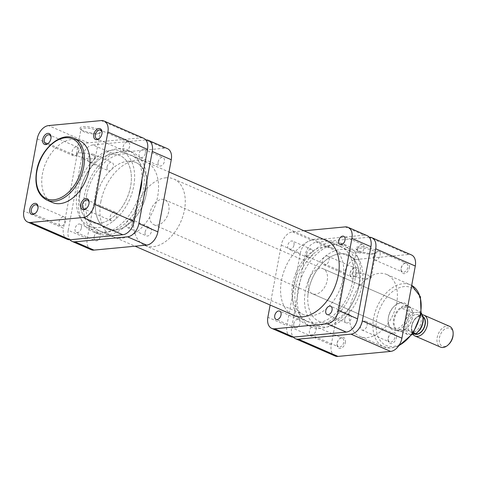 <?xml version="1.0" encoding="UTF-8"?>
<svg xmlns="http://www.w3.org/2000/svg" width="477" height="477" viewBox="0 0 477 477"><rect width="100%" height="100%" fill="white"/><g stroke="black" fill="none" stroke-linecap="round" stroke-linejoin="round"><path stroke-width="0.36" stroke-dasharray="2.38 1.79" d="M48.791 142.879A4.758 3.077 -66.5 0 0 49.012 142.677A4.758 3.077 -66.5 0 0 50.926 139.01A4.758 3.077 -66.5 0 0 51.027 138.05A4.758 3.077 -66.5 0 0 51.027 137.746M35.823 212.867A4.758 3.077 -66.5 0 0 36.043 212.659A4.758 3.077 -66.5 0 0 37.951 208.992A4.758 3.077 -66.5 0 0 38.059 208.038A4.758 3.077 -66.5 0 0 38.059 207.733M99.824 138.032A4.758 3.077 -66.5 0 0 100.045 137.823A4.758 3.077 -66.5 0 0 101.959 134.156A4.758 3.077 -66.5 0 0 102.06 133.202A4.758 3.077 -66.5 0 0 102.06 132.898M86.856 208.02A4.758 3.077 -66.5 0 0 87.076 207.811A4.758 3.077 -66.5 0 0 88.984 204.144A4.758 3.077 -66.5 0 0 89.092 203.184A4.758 3.077 -66.5 0 0 89.092 202.886M98.268 133.292A10.834 2.784 -169.5 0 0 100.826 132.624A10.834 2.784 -169.5 0 0 96.253 128.54A10.834 2.784 -169.5 0 0 83.117 126.697A10.834 2.784 -169.5 0 0 80.291 128.82A10.834 2.784 -169.5 0 0 87.75 132.207A10.834 2.784 -169.5 0 0 98.268 133.292M83.708 128.116A9.701 2.492 10.5 0 1 94.333 129.416A9.701 2.492 10.5 0 1 100.027 132.839A9.701 2.492 10.5 0 1 99.562 133.429A9.701 2.492 10.5 0 1 97.272 134.025A9.701 2.492 10.5 0 1 87.857 133.053A9.701 2.492 10.5 0 1 81.179 130.018A9.701 2.492 10.5 0 1 80.953 129.303A9.701 2.492 10.5 0 1 83.708 128.116M79.122 152.878A9.701 2.492 10.5 0 1 89.748 154.178A9.701 2.492 10.5 0 1 95.442 157.601A9.701 2.492 10.5 0 1 92.687 158.787A9.701 2.492 10.5 0 1 82.062 157.493A9.701 2.492 10.5 0 1 76.368 154.071A9.701 2.492 10.5 0 1 79.122 152.878M72.057 151.716A4.758 3.077 113.5 0 1 77.256 147.035A4.758 3.077 113.5 0 1 78.657 151.09A4.758 3.077 113.5 0 1 73.458 155.764A4.758 3.077 113.5 0 1 72.057 151.716M123.09 146.862A4.758 3.077 113.5 0 1 128.289 142.188A4.758 3.077 113.5 0 1 129.69 146.236A4.758 3.077 113.5 0 1 124.491 150.911A4.758 3.077 113.5 0 1 123.09 146.862M110.121 216.85A4.758 3.077 113.5 0 1 115.321 212.176A4.758 3.077 113.5 0 1 116.716 216.224A4.758 3.077 113.5 0 1 111.517 220.899A4.758 3.077 113.5 0 1 110.121 216.85M59.088 221.698A4.758 3.077 113.5 0 1 64.288 217.023A4.758 3.077 113.5 0 1 65.683 221.072A4.758 3.077 113.5 0 1 60.484 225.752A4.758 3.077 113.5 0 1 59.088 221.698M79.349 140.584A33.766 21.841 -66.5 0 0 42.471 173.765A33.766 21.841 -66.5 0 0 52.381 202.498M96.199 198.092A36.258 23.451 -66.5 0 0 106.842 228.948A36.258 23.451 -66.5 0 0 146.451 193.316A36.258 23.451 -66.5 0 0 135.808 162.46A36.258 23.451 -66.5 0 0 96.199 198.092M80.357 191.188A36.258 23.451 -66.5 0 0 91 222.043A36.258 23.451 -66.5 0 0 130.603 186.412A36.258 23.451 -66.5 0 0 119.96 155.556A36.258 23.451 -66.5 0 0 80.357 191.188M37.218 138.831L76.833 156.086L63.465 228.227L23.85 210.971M76.833 156.086A13.028 8.431 113.5 0 1 88.156 142.85L140.763 137.847A13.028 8.431 113.5 0 1 143.672 138.282M67.287 239.317A13.028 8.431 113.5 0 1 63.465 228.227M107.075 166.884A4.531 2.934 113.5 0 1 112.029 162.43A4.531 2.934 113.5 0 1 113.359 166.288A4.531 2.934 113.5 0 1 108.41 170.742A4.531 2.934 113.5 0 1 107.075 166.884M94.345 158.006A4.531 2.934 -66.5 0 0 93.015 154.149A4.531 2.934 -66.5 0 0 88.06 158.602A4.531 2.934 -66.5 0 0 89.39 162.46A4.531 2.934 -66.5 0 0 94.345 158.006M158.108 162.037A4.531 2.934 113.5 0 1 163.062 157.583A4.531 2.934 113.5 0 1 164.392 161.441A4.531 2.934 113.5 0 1 159.443 165.895A4.531 2.934 113.5 0 1 158.108 162.037M145.378 153.153A4.531 2.934 -66.5 0 0 144.048 149.295A4.531 2.934 -66.5 0 0 139.093 153.749A4.531 2.934 -66.5 0 0 140.429 157.607A4.531 2.934 -66.5 0 0 145.378 153.153M145.139 232.019A4.531 2.934 113.5 0 1 150.088 227.565A4.531 2.934 113.5 0 1 151.418 231.423A4.531 2.934 113.5 0 1 146.469 235.876A4.531 2.934 113.5 0 1 145.139 232.019M132.403 223.141A4.531 2.934 -66.5 0 0 131.074 219.283A4.531 2.934 -66.5 0 0 126.125 223.737A4.531 2.934 -66.5 0 0 127.454 227.595A4.531 2.934 -66.5 0 0 132.403 223.141M94.106 236.872A4.531 2.934 113.5 0 1 99.055 232.418A4.531 2.934 113.5 0 1 100.385 236.276A4.531 2.934 113.5 0 1 95.436 240.73A4.531 2.934 113.5 0 1 94.106 236.872M81.37 227.988A4.531 2.934 -66.5 0 0 80.041 224.136A4.531 2.934 -66.5 0 0 75.092 228.59A4.531 2.934 -66.5 0 0 76.421 232.442A4.531 2.934 -66.5 0 0 81.37 227.988M141.967 179.215A44.421 28.727 -66.5 0 0 128.707 150.488A44.421 28.727 -66.5 0 0 79.456 193.799A44.421 28.727 -66.5 0 0 93.242 231.9A44.421 28.727 -66.5 0 0 138.706 196.804M145.61 190.031A44.194 28.584 -66.5 0 0 133.369 152.765A44.194 28.584 -66.5 0 0 84.369 195.85A44.194 28.584 -66.5 0 0 98.083 233.76A44.194 28.584 -66.5 0 0 145.61 190.031M100.826 201.854A41.022 26.533 113.5 0 1 145.628 161.548A41.022 26.533 113.5 0 1 157.672 196.452A41.022 26.533 113.5 0 1 112.864 236.759A41.022 26.533 113.5 0 1 100.826 201.854M86.564 195.642A41.022 26.533 113.5 0 1 131.372 155.335A41.022 26.533 113.5 0 1 143.41 190.24A41.022 26.533 113.5 0 1 98.608 230.546A41.022 26.533 113.5 0 1 86.564 195.642M91.059 249.668A13.028 8.431 113.5 0 1 87.231 238.583L68.217 230.296L81.591 158.161L100.605 166.443A13.028 8.431 113.5 0 1 111.928 153.2L164.529 148.204A13.028 8.431 113.5 0 1 167.439 148.639M87.231 238.583L100.605 166.443M111.928 153.2L92.914 144.919L145.515 139.922L164.529 148.204M92.914 144.919A13.028 8.431 -66.5 0 0 81.591 158.161M68.217 230.296A13.028 8.431 -66.5 0 0 69.916 239.77M307.886 295.382A36.258 23.451 -66.5 0 0 319.179 321.444A36.258 23.451 -66.5 0 0 359.431 281.019A36.258 23.451 -66.5 0 0 348.138 254.956A36.258 23.451 -66.5 0 0 307.886 295.382M79.713 195.981A36.258 23.451 -66.5 0 0 91 222.043A36.258 23.451 -66.5 0 0 131.253 181.618A36.258 23.451 -66.5 0 0 119.96 155.556A36.258 23.451 -66.5 0 0 79.713 195.981M134.472 180.717A40.789 26.384 -66.5 0 0 121.772 151.4A40.789 26.384 -66.5 0 0 76.487 196.882A40.789 26.384 -66.5 0 0 89.187 226.199A40.789 26.384 -66.5 0 0 134.472 180.717M362.651 280.118A40.789 26.384 -66.5 0 0 349.951 250.801A40.789 26.384 -66.5 0 0 304.666 296.283A40.789 26.384 -66.5 0 0 317.366 325.6A40.789 26.384 -66.5 0 0 362.651 280.118M449 344.078A9.743 6.302 113.5 0 1 444.445 346.469A9.743 6.302 113.5 0 1 439.412 337.853A9.743 6.302 113.5 0 1 447.879 327.949A9.743 6.302 113.5 0 1 453.126 334.61M449.578 326.34A11.329 7.328 -66.5 0 0 447.05 325.958A11.329 7.328 -66.5 0 0 437.659 335.617A11.329 7.328 -66.5 0 0 440.527 347.113M422.992 316.561A9.743 6.302 -66.5 0 0 420.148 315.869A9.743 6.302 -66.5 0 0 415.592 318.26A9.743 6.302 -66.5 0 0 411.472 327.729A9.743 6.302 -66.5 0 0 414.781 334.162M412.963 334.335A11.329 7.328 113.5 0 1 411.448 328.635A11.329 7.328 113.5 0 1 416.242 317.628A11.329 7.328 113.5 0 1 421.537 314.844A11.329 7.328 113.5 0 1 422.419 314.832M161.751 199.35A13.595 8.795 113.5 0 1 164.786 199.803A13.595 8.795 113.5 0 1 168.226 213.601A13.595 8.795 113.5 0 1 156.963 225.192A13.595 8.795 113.5 0 1 153.928 224.739A13.595 8.795 113.5 0 1 150.482 210.941A13.595 8.795 113.5 0 1 161.751 199.35M405.378 305.477A13.595 8.795 113.5 0 1 408.413 305.936A13.595 8.795 113.5 0 1 412.7 314.772A13.595 8.795 113.5 0 1 406.947 327.985A13.595 8.795 113.5 0 1 400.591 331.318A13.595 8.795 113.5 0 1 397.556 330.865A13.595 8.795 113.5 0 1 394.109 317.074A13.595 8.795 113.5 0 1 405.378 305.477M127.711 161.25A36.258 23.451 113.5 0 1 135.808 162.46A36.258 23.451 113.5 0 1 144.99 199.243A36.258 23.451 113.5 0 1 114.939 230.158A36.258 23.451 113.5 0 1 106.842 228.948A36.258 23.451 113.5 0 1 97.666 192.159A36.258 23.451 113.5 0 1 127.711 161.25M165.74 177.814A36.258 23.451 113.5 0 1 173.837 179.024A36.258 23.451 113.5 0 1 183.019 215.813A36.258 23.451 113.5 0 1 152.968 246.722A36.258 23.451 113.5 0 1 144.877 245.512A36.258 23.451 113.5 0 1 135.695 208.729A36.258 23.451 113.5 0 1 165.74 177.814M421.28 313.079A13.028 8.431 -66.5 0 0 419.885 311.678L409.588 307.194L401.246 307.987A13.028 8.431 113.5 0 1 405.677 306.192A13.028 8.431 113.5 0 1 409.588 307.194A13.028 8.431 113.5 0 1 412.688 315.094A13.028 8.431 113.5 0 1 407.173 327.759A13.028 8.431 113.5 0 1 405.516 329.16A13.028 8.431 113.5 0 1 401.085 330.955A13.028 8.431 113.5 0 1 397.174 329.953L405.516 329.16L413.547 332.654M416.129 314.468A9.403 6.082 113.5 0 1 418.228 314.778A9.403 6.082 113.5 0 1 420.607 324.324A9.403 6.082 113.5 0 1 412.814 332.338A9.403 6.082 113.5 0 1 410.715 332.028A9.403 6.082 113.5 0 1 408.336 322.488A9.403 6.082 113.5 0 1 416.129 314.468M415.592 334.025A9.403 6.082 113.5 0 1 414.674 333.751A9.403 6.082 113.5 0 1 412.295 324.211A9.403 6.082 113.5 0 1 420.088 316.191A9.403 6.082 113.5 0 1 422.187 316.507A9.403 6.082 113.5 0 1 423.099 317.056M421.298 312.972L419.885 311.678L418.466 312.232L414.549 312.608L411.544 312.471A13.028 8.431 -66.5 0 0 404.651 323.919A13.028 8.431 -66.5 0 0 407.471 334.437L412.325 334.395M407.471 334.437L397.174 329.953A13.028 8.431 113.5 0 1 394.348 319.429A13.028 8.431 113.5 0 1 401.246 307.987L411.544 312.471M357.768 249.012A4.531 2.934 113.5 0 1 362.717 244.558A4.531 2.934 113.5 0 1 364.046 248.41A4.531 2.934 113.5 0 1 359.098 252.864A4.531 2.934 113.5 0 1 357.768 249.012M293.999 244.981A4.531 2.934 -66.5 0 0 292.669 241.123A4.531 2.934 -66.5 0 0 287.72 245.577A4.531 2.934 -66.5 0 0 289.05 249.435A4.531 2.934 -66.5 0 0 293.999 244.981M306.735 253.859A4.531 2.934 113.5 0 1 311.684 249.405A4.531 2.934 113.5 0 1 313.013 253.263A4.531 2.934 113.5 0 1 308.064 257.717A4.531 2.934 113.5 0 1 306.735 253.859M293.76 323.847A4.531 2.934 113.5 0 1 298.715 319.393A4.531 2.934 113.5 0 1 300.045 323.251A4.531 2.934 113.5 0 1 295.09 327.705A4.531 2.934 113.5 0 1 293.76 323.847M344.793 318.994A4.531 2.934 113.5 0 1 349.748 314.54A4.531 2.934 113.5 0 1 351.078 318.397A4.531 2.934 113.5 0 1 346.123 322.851A4.531 2.934 113.5 0 1 344.793 318.994M298.125 289.056A44.421 28.727 113.5 0 1 345.897 245.1A44.421 28.727 113.5 0 1 359.682 283.201A44.421 28.727 113.5 0 1 310.432 326.512A44.421 28.727 113.5 0 1 298.125 289.056M293.528 286.969A44.194 28.584 113.5 0 1 341.055 243.24A44.194 28.584 113.5 0 1 354.775 281.15A44.194 28.584 113.5 0 1 305.769 324.235A44.194 28.584 113.5 0 1 293.528 286.969M323.627 239.335A41.022 26.533 -66.5 0 0 281.466 280.548A41.022 26.533 -66.5 0 0 291.048 314.128M352.575 281.358A41.022 26.533 -66.5 0 0 340.53 246.454A41.022 26.533 -66.5 0 0 295.728 286.76A41.022 26.533 -66.5 0 0 307.766 321.665A41.022 26.533 -66.5 0 0 352.575 281.358M304.04 230.802L292.568 231.894A13.028 8.431 -66.5 0 0 281.245 245.136L270.143 305.024M345.169 226.897L364.184 235.179L311.582 240.175L292.568 231.894M281.245 245.136L300.26 253.418L286.892 325.558L267.871 317.271M364.184 235.179A13.028 8.431 113.5 0 1 367.093 235.614M290.714 336.643A13.028 8.431 113.5 0 1 286.892 325.558M300.26 253.418A13.028 8.431 113.5 0 1 311.582 240.175M408.831 315.53A14.733 9.528 -66.5 0 0 405.408 303.479A14.733 9.528 -66.5 0 0 394.336 306.115A14.733 9.528 -66.5 0 0 388.421 317.473A14.733 9.528 -66.5 0 0 388.099 320.431A14.733 9.528 -66.5 0 0 397.138 330.311A14.733 9.528 -66.5 0 0 408.831 315.53M388.409 317.05A13.595 8.795 113.5 0 1 393.871 306.574A13.595 8.795 113.5 0 1 403.262 303.688A13.595 8.795 113.5 0 1 407.257 315.261A13.595 8.795 113.5 0 1 392.404 328.623A13.595 8.795 113.5 0 1 388.117 319.781A13.595 8.795 113.5 0 1 388.409 317.05M409.355 267.651A5.891 3.81 -66.5 0 0 407.99 262.833A5.891 3.81 -66.5 0 0 403.56 263.882A5.891 3.81 -66.5 0 0 401.193 268.426A5.891 3.81 -66.5 0 0 401.068 269.612A5.891 3.81 -66.5 0 0 404.681 273.565A5.891 3.81 -66.5 0 0 409.355 267.651M401.187 268.008A4.758 3.077 113.5 0 1 403.095 264.341A4.758 3.077 113.5 0 1 406.386 263.328A4.758 3.077 113.5 0 1 407.781 267.382A4.758 3.077 113.5 0 1 402.582 272.057A4.758 3.077 113.5 0 1 401.079 268.962A4.758 3.077 113.5 0 1 401.187 268.008M358.835 246.8A10.834 2.784 -169.5 0 0 356.003 248.928A10.834 2.784 -169.5 0 0 363.462 252.315A10.834 2.784 -169.5 0 0 373.98 253.4A10.834 2.784 -169.5 0 0 376.538 252.732A10.834 2.784 -169.5 0 0 371.971 248.648A10.834 2.784 -169.5 0 0 358.835 246.8M372.99 254.134A9.701 2.492 10.5 0 1 363.575 253.162A9.701 2.492 10.5 0 1 356.891 250.127A9.701 2.492 10.5 0 1 356.671 249.411A9.701 2.492 10.5 0 1 359.425 248.225A9.701 2.492 10.5 0 1 370.051 249.525A9.701 2.492 10.5 0 1 375.745 252.947A9.701 2.492 10.5 0 1 375.28 253.537A9.701 2.492 10.5 0 1 372.99 254.134M358.322 272.498A5.891 3.81 -66.5 0 0 356.957 267.68A5.891 3.81 -66.5 0 0 352.527 268.736A5.891 3.81 -66.5 0 0 350.16 273.279A5.891 3.81 -66.5 0 0 350.035 274.46A5.891 3.81 -66.5 0 0 353.648 278.413A5.891 3.81 -66.5 0 0 358.322 272.498M350.154 272.856A4.758 3.077 113.5 0 1 352.062 269.189A4.758 3.077 113.5 0 1 355.347 268.181A4.758 3.077 113.5 0 1 356.748 272.23A4.758 3.077 113.5 0 1 351.549 276.904A4.758 3.077 113.5 0 1 350.046 273.816A4.758 3.077 113.5 0 1 350.154 272.856M345.354 342.486A5.891 3.81 -66.5 0 0 343.983 337.668A5.891 3.81 -66.5 0 0 339.552 338.724A5.891 3.81 -66.5 0 0 337.185 343.261A5.891 3.81 -66.5 0 0 337.06 344.448A5.891 3.81 -66.5 0 0 340.673 348.401A5.891 3.81 -66.5 0 0 345.354 342.486M337.179 342.844A4.758 3.077 113.5 0 1 339.093 339.177A4.758 3.077 113.5 0 1 342.379 338.163A4.758 3.077 113.5 0 1 343.774 342.218A4.758 3.077 113.5 0 1 338.581 346.892A4.758 3.077 113.5 0 1 337.078 343.798A4.758 3.077 113.5 0 1 337.179 342.844M396.387 337.638A5.891 3.81 -66.5 0 0 395.016 332.815A5.891 3.81 -66.5 0 0 390.585 333.87A5.891 3.81 -66.5 0 0 388.218 338.414A5.891 3.81 -66.5 0 0 388.093 339.594A5.891 3.81 -66.5 0 0 391.712 343.547A5.891 3.81 -66.5 0 0 396.387 337.638M388.212 337.99A4.758 3.077 113.5 0 1 390.126 334.323A4.758 3.077 113.5 0 1 393.412 333.316A4.758 3.077 113.5 0 1 394.807 337.364A4.758 3.077 113.5 0 1 389.614 342.045A4.758 3.077 113.5 0 1 388.111 338.95A4.758 3.077 113.5 0 1 388.212 337.99M368.399 278.896A9.701 2.492 10.5 0 1 357.774 277.596A9.701 2.492 10.5 0 1 352.08 274.174A9.701 2.492 10.5 0 1 354.834 272.987A9.701 2.492 10.5 0 1 365.46 274.287A9.701 2.492 10.5 0 1 371.154 277.709A9.701 2.492 10.5 0 1 368.399 278.896M380.05 255.302A4.758 3.077 -66.5 0 0 378.655 251.248A4.758 3.077 -66.5 0 0 373.455 255.928A4.758 3.077 -66.5 0 0 374.85 259.977A4.758 3.077 -66.5 0 0 380.05 255.302M329.017 260.15A4.758 3.077 -66.5 0 0 327.621 256.101A4.758 3.077 -66.5 0 0 322.422 260.776A4.758 3.077 -66.5 0 0 323.817 264.824A4.758 3.077 -66.5 0 0 329.017 260.15M316.048 330.138A4.758 3.077 -66.5 0 0 314.647 326.089A4.758 3.077 -66.5 0 0 309.448 330.764A4.758 3.077 -66.5 0 0 310.849 334.812A4.758 3.077 -66.5 0 0 316.048 330.138M367.081 325.284A4.758 3.077 -66.5 0 0 365.68 321.236A4.758 3.077 -66.5 0 0 360.487 325.91A4.758 3.077 -66.5 0 0 361.882 329.965A4.758 3.077 -66.5 0 0 367.081 325.284M396.667 303.235A33.766 21.841 113.5 0 1 359.789 336.416A33.766 21.841 113.5 0 1 349.874 307.683A33.766 21.841 113.5 0 1 386.758 274.502A33.766 21.841 113.5 0 1 396.667 303.235M342.939 278.908A36.258 23.451 113.5 0 1 303.33 314.54A36.258 23.451 113.5 0 1 292.687 283.684A36.258 23.451 113.5 0 1 332.296 248.052A36.258 23.451 113.5 0 1 342.939 278.908M358.782 285.812A36.258 23.451 113.5 0 1 319.179 321.444A36.258 23.451 113.5 0 1 308.536 290.588A36.258 23.451 113.5 0 1 348.138 254.956A36.258 23.451 113.5 0 1 358.782 285.812M308.392 282.193A13.595 8.795 113.5 0 1 323.245 268.831A13.595 8.795 113.5 0 1 327.234 280.398A13.595 8.795 113.5 0 1 312.381 293.76A13.595 8.795 113.5 0 1 308.392 282.193M335.081 355.973A13.028 8.431 113.5 0 1 331.259 344.883L344.627 272.743A13.028 8.431 113.5 0 1 355.949 259.506L408.556 254.503A13.028 8.431 113.5 0 1 411.466 254.939M369.222 237.23A13.028 8.431 -66.5 0 0 368.942 237.248L316.334 242.25A13.028 8.431 -66.5 0 0 305.012 255.487L291.644 327.627A13.028 8.431 -66.5 0 0 293.343 337.102M46.835 200.084A33.766 21.841 113.5 0 1 36.926 171.35A33.766 21.841 113.5 0 1 73.804 138.169M88.156 142.85L48.547 125.594M101.148 120.592L140.763 137.847M410.482 334.574A11.895 7.698 113.5 0 1 406.225 324.187A11.895 7.698 113.5 0 1 414.549 312.608M418.466 312.232A11.895 7.698 113.5 0 1 422.717 322.619A11.895 7.698 113.5 0 1 414.394 334.198M420.452 314.426A31.5 20.374 113.5 0 1 393.078 346.433A31.5 20.374 113.5 0 1 376.8 318.576A31.5 20.374 113.5 0 1 404.174 286.57A31.5 20.374 113.5 0 1 420.452 314.426M386.758 274.502L411.693 285.419A33.766 21.841 -66.5 0 0 410.524 284.852A33.766 21.841 -66.5 0 0 373.646 318.034A33.766 21.841 -66.5 0 0 383.556 346.767A33.766 21.841 -66.5 0 0 398.933 345.479M305.012 255.487L344.627 272.743M331.259 344.883L291.644 327.627M368.942 237.248L408.556 254.503M355.949 259.506L316.334 242.25M51.027 138.05L51.045 137.406M38.059 208.038L38.077 207.388M102.06 133.202L102.078 132.552M89.092 203.184L89.11 202.54M99.562 133.429L100.826 132.624M95.442 157.601L100.027 132.839M77.256 147.035L49.53 134.955M128.289 142.188L100.564 130.108M115.321 212.176L87.589 200.096M64.288 217.023L36.556 204.943M144.877 245.512L303.33 314.54M173.837 179.024L332.296 248.052M60.484 225.752L32.758 213.672M111.517 220.899L83.791 208.819M124.491 150.911L96.759 138.837M73.458 155.764L45.726 143.684M76.368 154.071L80.953 129.303M81.179 130.018L80.291 128.82M87.076 207.811L86.611 208.264M100.045 137.823L99.586 138.276M36.043 212.659L35.578 213.118M49.012 142.677L48.553 143.13M93.015 154.149L112.029 162.43M144.048 149.295L163.062 157.583M131.074 219.283L150.088 227.565M80.041 224.136L99.055 232.418M133.369 152.765L128.707 150.488M131.372 155.335L145.628 161.548M98.608 230.546L112.864 236.759M98.083 233.76L93.242 231.9M76.421 232.442L95.436 240.73M127.454 227.595L146.469 235.876M140.429 157.607L159.443 165.895M89.39 162.46L108.41 170.742M121.772 151.4L168.995 171.976M328.736 241.559L349.951 250.801M89.187 226.199L135.098 246.198M296.151 316.358L317.366 325.6M164.786 199.803L408.413 305.936M412.688 315.094L412.7 314.772M418.228 314.778L422.187 316.507M410.715 332.028L414.674 333.751M153.928 224.739L397.556 330.865M411.472 327.729L411.448 328.635M415.592 318.26L416.242 317.628M362.717 244.558L343.702 236.27M311.684 249.405L292.669 241.123M298.715 319.393L279.695 311.105M349.748 314.54L330.734 306.258M341.055 243.24L345.897 245.1M340.53 246.454L326.274 240.241M307.766 321.665L293.51 315.452M305.769 324.235L310.432 326.512M346.123 322.851L327.109 314.57M295.09 327.705L276.076 319.417M308.064 257.717L289.05 249.435M359.098 252.864L340.083 244.582M393.871 306.574L394.336 306.115M403.095 264.341L403.56 263.882M356.891 250.127L356.003 248.928M352.062 269.189L352.527 268.736M339.093 339.177L339.552 338.724M390.126 334.323L390.585 333.87M352.08 274.174L356.671 249.411M398.45 346.171L390.764 348.067L383.556 346.767L359.789 336.416M378.655 251.248L406.386 263.328M327.621 256.101L355.347 268.181M314.647 326.089L342.379 338.163M365.68 321.236L393.412 333.316M323.245 268.831L403.262 303.688M312.381 293.76L392.404 328.623M361.882 329.965L389.614 342.045M310.849 334.812L338.581 346.892M323.817 264.824L351.549 276.904M374.85 259.977L402.582 272.057M371.154 277.709L375.745 252.947M388.111 338.95L388.093 339.594M337.078 343.798L337.06 344.448M350.046 273.816L350.035 274.46M375.28 253.537L376.538 252.732M401.079 268.962L401.068 269.612M388.117 319.781L388.099 320.431"/><path stroke-width="0.72" d="M42.751 139.362A5.891 3.81 113.5 0 1 47.432 133.453A5.891 3.81 113.5 0 1 51.045 137.406A5.891 3.81 113.5 0 1 50.92 138.586A5.891 3.81 113.5 0 1 48.553 143.13A5.891 3.81 113.5 0 1 44.122 144.185A5.891 3.81 113.5 0 1 42.751 139.362M51.027 137.746A4.758 3.077 -66.5 0 0 49.53 134.955A4.758 3.077 -66.5 0 0 44.331 139.636A4.758 3.077 -66.5 0 0 45.726 143.684A4.758 3.077 -66.5 0 0 48.791 142.879M29.783 209.349A5.891 3.81 113.5 0 1 34.457 203.435A5.891 3.81 113.5 0 1 38.077 207.388A5.891 3.81 113.5 0 1 37.945 208.574A5.891 3.81 113.5 0 1 35.578 213.118A5.891 3.81 113.5 0 1 31.148 214.167A5.891 3.81 113.5 0 1 29.783 209.349M38.059 207.733A4.758 3.077 -66.5 0 0 36.556 204.943A4.758 3.077 -66.5 0 0 31.357 209.618A4.758 3.077 -66.5 0 0 32.758 213.672A4.758 3.077 -66.5 0 0 35.823 212.867M93.784 134.514A5.891 3.81 113.5 0 1 98.465 128.599A5.891 3.81 113.5 0 1 102.078 132.552A5.891 3.81 113.5 0 1 101.953 133.739A5.891 3.81 113.5 0 1 99.586 138.276A5.891 3.81 113.5 0 1 95.156 139.332A5.891 3.81 113.5 0 1 93.784 134.514M102.06 132.898A4.758 3.077 -66.5 0 0 100.564 130.108A4.758 3.077 -66.5 0 0 95.364 134.782A4.758 3.077 -66.5 0 0 96.759 138.837A4.758 3.077 -66.5 0 0 99.824 138.032M80.816 204.502A5.891 3.81 113.5 0 1 85.49 198.587A5.891 3.81 113.5 0 1 89.11 202.54A5.891 3.81 113.5 0 1 88.978 203.721A5.891 3.81 113.5 0 1 86.611 208.264A5.891 3.81 113.5 0 1 82.181 209.32A5.891 3.81 113.5 0 1 80.816 204.502M89.092 202.886A4.758 3.077 -66.5 0 0 87.589 200.096A4.758 3.077 -66.5 0 0 82.39 204.77A4.758 3.077 -66.5 0 0 83.791 208.819A4.758 3.077 -66.5 0 0 86.856 208.02M46.835 200.084L52.381 202.498A33.766 21.841 -66.5 0 0 89.265 169.317A33.766 21.841 -66.5 0 0 79.349 140.584L73.804 138.169A33.766 21.841 113.5 0 1 83.719 166.902A33.766 21.841 113.5 0 1 46.835 200.084C37.796 195.194 34.38 185.523 36.592 171.07C39.949 149.957 60.269 131.467 73.804 138.169M83.189 217.494A13.028 8.431 -66.5 0 0 94.512 204.257L107.88 132.117A13.028 8.431 -66.5 0 0 104.058 121.027A13.028 8.431 -66.5 0 0 101.148 120.592L48.547 125.594A13.028 8.431 -66.5 0 0 37.218 138.831L23.85 210.971A13.028 8.431 -66.5 0 0 27.672 222.061A13.028 8.431 -66.5 0 0 30.582 222.497L70.197 239.752L122.804 234.75L83.189 217.494L30.582 222.497M104.058 121.027L143.672 138.282A13.028 8.431 113.5 0 1 147.494 149.373L134.126 221.513A13.028 8.431 113.5 0 1 122.804 234.75M70.197 239.752A13.028 8.431 113.5 0 1 67.287 239.317L27.672 222.061M138.706 196.804A44.421 28.727 -66.5 0 0 141.013 187.944A44.421 28.727 -66.5 0 0 141.967 179.215M171.267 159.729L152.252 151.442A13.028 8.431 -66.5 0 0 148.425 140.357L167.439 148.639A13.028 8.431 113.5 0 1 171.267 159.729L157.893 231.864A13.028 8.431 113.5 0 1 146.57 245.106L93.969 250.103A13.028 8.431 113.5 0 1 91.059 249.668L72.045 241.386A13.028 8.431 -66.5 0 0 74.955 241.821L93.969 250.103M152.252 151.442L138.879 223.582L157.893 231.864M146.57 245.106L127.556 236.825L74.955 241.821M69.916 239.77A13.028 8.431 -66.5 0 0 72.045 241.386M127.556 236.825A13.028 8.431 -66.5 0 0 138.879 223.582M148.425 140.357A13.028 8.431 -66.5 0 0 145.795 139.898M453.15 333.703L453.126 334.61A9.743 6.302 113.5 0 1 449 344.078L448.356 344.71A11.329 7.328 -66.5 0 0 453.15 333.703A11.329 7.328 -66.5 0 0 449.578 326.34L424.065 315.225A11.329 7.328 113.5 0 1 426.939 326.721A11.329 7.328 113.5 0 1 417.548 336.38A11.329 7.328 113.5 0 1 415.02 335.999A11.329 7.328 113.5 0 1 412.963 334.335M415.02 335.999L440.527 347.113A11.329 7.328 -66.5 0 0 443.055 347.494A11.329 7.328 -66.5 0 0 448.356 344.71M414.781 334.162A9.743 6.302 -66.5 0 0 416.719 334.389A9.743 6.302 -66.5 0 0 424.608 326.638A9.743 6.302 -66.5 0 0 422.992 316.561M422.419 314.832A11.329 7.328 113.5 0 1 424.065 315.225M423.099 317.056A9.403 6.082 113.5 0 1 424.309 326.817A9.403 6.082 113.5 0 1 416.779 334.067A9.403 6.082 113.5 0 1 415.592 334.025M412.325 334.395L415.813 333.644A13.028 8.431 -66.5 0 0 421.28 313.079M421.298 312.972L423.278 318.463L423.135 321.915L421.799 326.53L420.136 329.589L415.914 333.906L413.547 332.654M345.032 240.128A4.531 2.934 -66.5 0 0 343.702 236.27A4.531 2.934 -66.5 0 0 338.753 240.724A4.531 2.934 -66.5 0 0 340.083 244.582A4.531 2.934 -66.5 0 0 345.032 240.128M281.031 314.963A4.531 2.934 -66.5 0 0 279.695 311.105A4.531 2.934 -66.5 0 0 274.746 315.559A4.531 2.934 -66.5 0 0 276.076 319.417A4.531 2.934 -66.5 0 0 281.031 314.963M332.064 310.116A4.531 2.934 -66.5 0 0 330.734 306.258A4.531 2.934 -66.5 0 0 325.779 310.712A4.531 2.934 -66.5 0 0 327.109 314.57A4.531 2.934 -66.5 0 0 332.064 310.116M291.048 314.128A41.022 26.533 -66.5 0 0 293.51 315.452A41.022 26.533 -66.5 0 0 338.312 275.146A41.022 26.533 -66.5 0 0 326.274 240.241A41.022 26.533 -66.5 0 0 323.627 239.335M270.143 305.024L267.871 317.271A13.028 8.431 -66.5 0 0 271.699 328.361A13.028 8.431 -66.5 0 0 274.609 328.796L327.21 323.8A13.028 8.431 -66.5 0 0 338.533 310.557L357.553 318.839L370.921 246.704L351.907 238.417A13.028 8.431 -66.5 0 0 348.079 227.332A13.028 8.431 -66.5 0 0 345.169 226.897L304.04 230.802M338.533 310.557L351.907 238.417M274.609 328.796L293.623 337.078L346.224 332.081L327.21 323.8M348.079 227.332L367.093 235.614A13.028 8.431 113.5 0 1 370.921 246.704M357.553 318.839A13.028 8.431 113.5 0 1 346.224 332.081M293.623 337.078A13.028 8.431 113.5 0 1 290.714 336.643L271.699 328.361M375.673 248.773A13.028 8.431 -66.5 0 0 371.851 237.683L411.466 254.939A13.028 8.431 113.5 0 1 415.288 266.029L375.673 248.773L362.305 320.914L401.92 338.169L415.288 266.029M401.92 338.169A13.028 8.431 113.5 0 1 390.597 351.406L350.983 334.15L298.375 339.153L337.99 356.408L390.597 351.406M337.99 356.408A13.028 8.431 113.5 0 1 335.081 355.973L295.466 338.718A13.028 8.431 -66.5 0 0 298.375 339.153M371.851 237.683A13.028 8.431 -66.5 0 0 369.222 237.23M293.343 337.102A13.028 8.431 -66.5 0 0 295.466 338.718M350.983 334.15A13.028 8.431 -66.5 0 0 362.305 320.914M36.914 170.933A32.633 21.107 -66.5 0 0 53.782 199.791A32.633 21.107 -66.5 0 0 82.139 166.634A32.633 21.107 -66.5 0 0 65.277 137.775A32.633 21.107 -66.5 0 0 36.914 170.933M147.494 149.373L107.88 132.117M94.512 204.257L134.126 221.513M398.933 345.479A33.766 21.841 -66.5 0 0 420.44 313.586A33.766 21.841 -66.5 0 0 411.693 285.425L420.416 296.718L421.096 314.146L412.873 333.632L398.45 346.171M168.995 171.976L328.736 241.559M135.098 246.198L296.151 316.358"/></g></svg>
